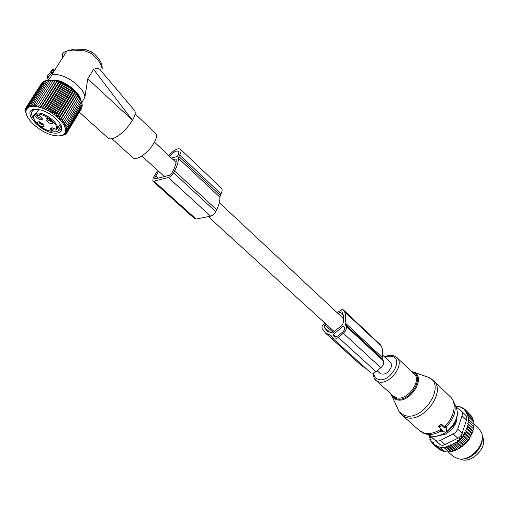 <?xml version="1.0" encoding="UTF-8"?>
<svg xmlns="http://www.w3.org/2000/svg" width="509" height="509" viewBox="0 0 509 509"><rect width="100%" height="100%" fill="white"/><g stroke="black" fill="none" stroke-linecap="round" stroke-linejoin="round"><path stroke-width="0.76" d="M379.848 373.218L380.255 373.587C384.397 375.178 387.979 373.199 390.995 367.663C391.828 365.188 391.536 363.331 390.123 362.096L382.577 355.053M194.661 218.736L196.041 219.055L210.592 216.172C212.635 215.555 214.34 214.047 215.714 211.642L216.649 209.765C219.067 204.841 220.13 200.629 219.831 197.136L221.008 193.923C222.401 190.99 222.452 188.973 221.173 187.878L180.536 149.385M220.263 195.418L178.913 156.549L179.722 155.029C181.236 152.064 181.395 150.079 180.205 149.067C177.278 148.081 173.493 150.263 168.854 155.608M178.913 156.549L178.398 158.261C178.5 161.684 177.24 165.889 174.612 170.884L173.601 172.786C172.131 175.23 170.381 176.808 168.352 177.526L153.998 181.159L152.834 181.064L153.088 178.055L157.688 170.439M156.04 178.684L154.844 177.603L154.736 178.856L155.226 178.894L169.58 175.23L171.762 173.257L172.78 171.355C175.44 166.297 176.553 162.161 176.12 158.954L173.098 159.572M154.844 177.603L158.592 171.266M171.52 158.102L176.871 156.632L177.902 155.531C178.996 153.394 179.117 151.956 178.252 151.23C175.974 150.543 173.13 152.274 169.72 156.422M445.47 427.897L444.968 428.285L442.117 425.677L441.239 425.753L439.674 426.981L439.452 427.643L442.366 430.321L441.863 430.709L441.946 431.549L445.871 432.084L446.768 431.473L446.45 428.031L445.47 427.897L444.643 426.593L444.402 426.822L441.717 424.366L440.463 424.525L438.898 425.747L438.694 426.835M446.412 427.91L446.037 426.612L444.643 426.593M441.233 429.284L440.737 430.398M444.968 428.285L444.402 426.822M456.56 420.51L455.981 419.97M443.854 434.552L443.25 433.999M454.333 425.95L453.334 424.996M455.358 424.188L454.906 423.768L455.835 420.345M454.429 423.233L454.906 423.768L453.341 425.028M465.544 458.348C474.681 455.886 480.121 450.013 481.87 440.73M460.174 459.016C469.826 464.373 486.273 449.861 483.308 438.529L482.125 435.335M455.37 441.977L460.798 446.934L462.172 446.698L457.286 442.226L455.37 441.977L455.052 443.753L459.951 448.213L460.798 446.934M463.012 445.28L464.284 444.968L464.927 443.562L459.519 438.58L459.404 440.489L457.585 440.304L463.012 445.28L462.172 446.698M455.975 406.08L461.173 407.041L460.785 407.741L462.885 407.881L462.388 408.791L464.456 408.962L463.858 410.095L465.862 410.286L465.169 411.654L467.071 411.857L466.276 413.359L468.038 413.632L472.816 418.194L472.74 419.391M468.038 413.632L467.065 415.115L468.757 415.586L473.535 420.148L473.249 421.541M468.757 415.586L467.612 417.03L469.209 417.692L473.994 422.254L473.465 423.806M469.209 417.692L467.911 419.079L474.184 424.487L473.389 426.148M468.28 427.096L473.103 431.632L471.875 433.057L466.511 428.018L468.28 427.096L467.243 425.734L468.923 424.665L467.726 423.456L473.065 428.508L474.095 426.816L467.949 421.229L469.387 419.931M473.065 428.508L468.923 424.665M467.243 425.734L472.594 430.773L473.733 429.208M472.594 430.773L473.103 431.632M471.875 433.057L472.199 434.056L467.37 429.52L466.511 428.018M464.927 443.562L466.257 443.053L466.702 441.678L467.625 441.468L468.356 440.546L468.305 439.661L469.228 439.343L469.871 438.37L469.718 437.53L464.329 432.51L466.206 431.918L465.538 430.29L470.908 435.316L472.199 434.056M470.908 435.316L471.054 436.442L466.206 431.918M469.718 437.53L471.054 436.442M448.213 446.8L453.131 451.228L451.477 451.432L446.126 446.628L448.213 446.8L448.359 445.839L450.478 446.043L450.681 444.796L452.768 445.025L453.029 443.511L458.45 448.442L459.951 448.213M458.45 448.442L457.674 449.479L452.768 445.025M450.681 444.796L456.089 449.695L457.674 449.479M456.089 449.695L455.396 450.484L450.478 446.043M448.359 445.839L453.742 450.694L455.396 450.484M453.742 450.694L453.131 451.228M429.876 435.736L429.195 437.352L430.417 437.486L429.819 439.331L431.123 439.273L430.697 441.144L431.925 442.232M429.819 439.331L430.894 440.285M429.195 437.352L430.175 438.23M428.864 435.278L429.736 436.054M461.173 407.041L461.981 407.817M462.885 407.881L463.973 408.918M464.456 408.962L465.843 410.286M470.672 415.306L465.862 410.286M471.888 417.31L471.837 416.419L467.071 411.857M451.477 451.432L448.843 451.96L444.891 451.763L439.961 447.366L443.918 447.545L448.843 451.96M444.643 451.54L443.027 451.324L438.096 446.934L440.024 446.972L439.961 447.366M442.531 450.879L441.258 450.65L436.334 446.259L438.198 446.272L438.096 446.934M440.431 449.911L439.591 449.721L434.661 445.343L434.864 444.115L433.153 444.172L438.357 448.626M459.379 406.462L459.92 406.977M446.126 446.628L446.024 447.29L450.949 451.712M449.154 451.795L443.975 447.15L443.918 447.545M431.524 437.212L439.948 444.472L435.373 440.38L437.32 441.118L439.681 440.8L455.358 432.745L457.559 429.577L462.051 415.758C462.681 413.613 462.337 411.959 461.02 410.788L456.503 407.232M462.051 415.758L466.505 419.976L461.498 435.087L458.755 437.842L445.038 444.561C443.148 445.579 441.449 445.547 439.948 444.472M482.227 437.893C483.06 447.475 472.371 459.003 462.738 458.921M439.566 435.494L445.509 434.158L451.82 429.653L455.994 423.087L456.796 417.475M453.239 456.509L458.628 458.857C471.048 461.618 486.559 443.39 481.342 432.205L478.116 427.738L473.675 423.507M429.889 435.653L439.776 444.332M466.505 419.976C467.23 417.946 466.88 416.292 465.461 415.013L461.409 411.151M443.975 447.15L446.024 447.29M433.153 444.172L433.413 442.684L431.823 442.773L432.147 441.036L430.697 441.144M431.823 442.773L433.184 443.988M436.334 446.259L436.48 445.311L434.661 445.343M453.029 443.511L455.052 443.753M459.404 440.489L464.284 444.968M459.519 438.58L461.383 438.561L466.257 443.053M461.383 438.561L461.3 436.684L466.702 441.678M461.3 436.684L463.196 436.467L468.057 440.972M463.196 436.467L462.91 434.654L468.305 439.661M462.91 434.654L464.812 434.241L469.661 438.758M464.329 432.51L464.812 434.241M465.538 430.29L467.37 429.52M467.726 423.456L469.292 422.266M457.585 440.304L457.286 442.226M370.285 372.359L370.59 372.639C372.066 373.561 373.854 373.237 375.96 371.678L380.84 367.727C383.372 365.392 384.225 363.108 383.404 360.887L382.335 358.909L382.189 357.331L345.045 322.763L345.14 324.348L346.139 326.301C346.884 328.509 345.955 330.831 343.346 333.268L338.332 337.403C336.175 339.051 334.375 339.433 332.931 338.555L330.914 335.272L325.48 333.077L322.121 328.515C321.624 326.899 322.318 325.2 324.214 323.431L324.787 322.954M382.189 357.331C383.131 352.864 382.781 349.098 381.139 346.025L380.153 344.504L343.651 310.14M345.045 322.763C346.139 318.246 345.916 314.473 344.377 311.444L343.244 309.816L341.622 309.657L337.162 312.672M361.619 365.742L366.111 368.586M333.344 332.53L324.882 324.818L324.01 326.943L327.077 331.124L332.53 332.994L342.665 324.615C344.065 319.97 343.995 316.108 342.462 313.029L341.774 311.832L340.082 312.195L338.269 313.709M343.257 326.065L333.128 334.725L334.337 336.875L337.715 336.156L342.722 332.027C344.351 330.506 344.93 329.056 344.472 327.675L343.639 326.04L343.257 326.065L344.001 326.759M324.882 324.818L325.9 323.978M51.721 73.111L51.924 72.692L50.875 73.111L53.19 69.218L51.765 70.083L49.418 73.748L47.935 74.747L47.184 77.807L51.721 73.111L52.72 74.015L52.981 73.366L51.937 72.768M48.444 79.232L48.775 79.589L49.615 78.73L52.026 74.658L57.434 74.689C68.995 76.172 84.341 88.789 84.914 97.028L81.796 102.85M49.379 80.187L55.386 80.002C66.024 81.395 80.212 92.924 80.931 100.553M87.783 78.755L132.505 120.283C135.464 114.919 135.979 111.439 134.039 109.849L101.056 70.878C99.821 68.384 97.321 67.875 93.567 69.358L87.783 78.755L84.914 97.028M92.091 52.058L91.385 53.617L85.067 50.925L84.793 49.303M73.067 50.086L73.5 49.252L66.927 50.995L73.067 50.086L85.067 50.925M132.41 120.448L127.015 127.88C118.941 136.425 112.813 139.994 108.633 138.594L108.08 138.092M93.567 69.358L132.505 120.283M52.739 73.213L66.927 50.995C62.594 52.421 61.284 54.469 63.008 57.135M135.082 113.921L155.404 133.053C157.898 135.916 155.996 141.241 149.697 149.029C142.635 156.479 137.182 159.508 133.326 158.102L132.804 157.631M52.026 74.658L52.72 74.015M52.242 72.895L54.049 70.077L53.299 69.288M52.115 127.81C50.989 128.204 51.008 129.121 52.166 130.546L51.371 131.087C49.507 127.53 51.097 126.964 56.13 129.401C60.215 123.452 38.048 109.32 34.237 115.518C30.61 119.545 43.087 130.762 51.371 131.087L52.166 131.029L53.61 128.211M56.073 129.362L57.065 129.254L60.336 123.935M43.882 124.8L39.708 121.874C37.679 121.511 37.049 122.128 37.831 123.725C40.319 126.417 42.432 127.25 44.162 126.219L43.882 124.8M40.485 119.844L42.285 119.335C42.323 117.579 40.835 116.109 37.825 114.913L37.386 114.818C34.504 115.817 35.535 117.49 40.485 119.844M46.3 120.576C48.807 123.318 50.951 124.158 52.72 123.089L52.446 121.657L48.279 118.699C46.185 118.317 45.53 118.941 46.3 120.576M43.717 124.552L43.15 125.106L39.314 123.032L39.346 121.791M41.84 117.63L40.548 118.196C37.946 117.216 36.909 116.09 37.437 114.824M52.262 121.384L51.67 121.975L47.801 119.876L47.865 118.603M49.863 80.174L56.874 81.23L64.707 84.519L65.343 85.347L66.641 85.633L69.326 87.898L70.357 88.14L71.209 89.304L72.1 89.508L74.658 92.301L75.256 92.396L78.965 96.895L63.059 122.803L65.025 122.79L64.013 124.266L65.941 124.317L64.789 125.691L66.66 125.793L65.381 127.072L67.182 127.212L65.788 128.389L67.5 128.561L65.998 129.63L67.621 129.827L82.267 105.77L81.987 104.79M67.5 128.561L82.178 104.479L81.777 103.282M67.621 129.827L66.017 130.788L67.532 130.998L82.153 106.973L81.987 106.235M63.059 122.803L78.8 97.022M77.883 95.393L61.933 121.32L63.93 121.237M61.933 121.32L77.578 95.438M76.643 93.891L60.647 119.838L62.664 119.672M60.647 119.838L61.239 118.107L76.191 93.86M75.256 92.396L59.216 118.355L61.239 118.107M59.216 118.355L59.661 116.555L74.658 92.301M73.735 90.933L57.651 116.905L59.661 116.555M57.651 116.905L57.95 115.04L72.991 90.774M72.1 89.508L55.971 115.486L57.95 115.04M55.971 115.486L56.124 113.577L71.209 89.304M70.357 88.14L54.189 114.124L56.124 113.577M54.189 114.124L54.202 112.171L69.326 87.898M68.537 86.848L52.319 112.826L54.202 112.171M52.319 112.826L52.198 110.847L67.366 86.575M66.641 85.633L50.391 111.611L52.198 110.847M50.391 111.611L50.136 109.613L65.343 85.347M64.707 84.519L48.412 110.491L50.136 109.613M48.412 110.491L48.043 108.487L63.281 84.22M62.741 83.508L46.414 109.473L48.043 108.487M46.414 109.473L45.931 107.475L61.201 83.222M60.762 82.623L44.41 108.57L45.931 107.475M44.41 108.57L43.819 106.591L59.12 82.35M58.802 81.86L42.419 107.793L43.819 106.591M42.419 107.793L41.744 105.84L57.072 81.618M56.874 81.23L40.465 107.151L41.744 105.84M40.465 107.151L39.708 105.229L55.061 81.026M54.997 80.746L39.708 105.229M38.569 106.642L37.749 104.771L53.121 80.594M53.19 80.403L37.749 104.771M36.743 106.279L35.878 104.466L51.256 80.314M26.443 109.34L26.061 107.545L26.812 108.621L26.665 106.661L27.48 107.844L27.473 105.904L28.332 107.195L28.459 105.287L29.363 106.68L29.637 104.816L30.559 106.305L30.973 104.498L31.908 106.076L32.474 104.332L33.397 105.993L34.109 104.32L35.019 106.063L35.878 104.466M33.276 106.254C43.609 107.151 53.057 112.171 61.608 121.32C67.932 130.304 66.787 135.19 58.179 135.979L52.847 135.235C39.059 132.194 22.625 116.446 26.5 109.518C27.524 107.431 29.783 106.343 33.276 106.254M67.532 130.998L65.846 131.85L67.252 132.06L65.483 132.804L66.768 133.008L64.936 133.644L66.094 133.829L64.21 134.363L65.235 134.516L62.251 135.413L63.008 135.483L60.17 135.865M81.764 107.609L67.252 132.06M81.325 108.92L66.768 133.008M80.473 99.611C76.681 91.416 69.237 85.283 58.147 81.211L51.25 80.161M49.678 80.18L47.871 80.231L32.474 104.332M78.965 96.895L81.408 101.647L66.66 125.793M81.364 101.724L81.892 103.098L67.182 127.212M65.941 124.317L80.727 100.146M65.025 122.79L79.856 98.6M34.109 104.32L49.507 80.193M26.328 109.518L25.654 108.544L26.099 107.851M26.239 110.198L25.654 108.544M26.035 110.523L25.45 109.664L25.768 109.161M26.023 111.49L25.45 109.664M25.94 111.624L25.666 110.542M26.074 112.756L25.45 110.873M26.035 112.82L25.654 112.177L26.023 111.605M26.341 114.061L25.654 112.177M26.322 114.086L26.175 113.367M26.742 115.276L26.054 113.552M35.802 109.27C19.488 109.079 40.663 133.721 55.793 133.129C58.783 133.116 60.698 132.206 61.538 130.393C64.42 125.157 52.122 112.826 40.93 110.02L35.802 109.27M64.204 135.07L64.427 134.707M65.235 134.516L65.559 133.982M66.094 133.829L66.545 133.084M41.452 83.61L26.061 107.545M42.412 82.604L26.665 106.661M43.532 81.771L42.845 81.924L27.473 105.904M44.811 81.116L43.85 81.281L28.459 105.287M46.243 80.632L45.027 80.772L29.637 104.816M47.814 80.32L46.376 80.422L30.973 104.498M28.249 107.068L27.664 107.978M29.229 106.483L28.746 107.24M30.381 106.025L29.916 106.75M31.679 105.7L31.214 106.432M61.137 128.637L61.78 127.594M36.056 109.27L35.382 109.371C30.915 110.599 30.4 113.838 33.829 119.081M52.147 131.055L57.676 131.309L61.029 128.923L60.908 125.01M221.008 193.923L179.722 155.029M219.831 197.136L178.398 158.261M216.649 209.765L174.612 170.884M215.714 211.642L173.601 172.786M210.592 216.172L168.352 177.526M196.041 219.055L153.998 181.159M158.439 178.074L155.856 175.732M396.632 406.239L399.056 411.641L403.643 414.994C422.082 423.526 447.424 384.67 428.47 377.322L426.154 376.514M400.29 413.346L402.384 415.42L405.113 416.947C422.26 425.117 447.996 390.486 432.752 379.981L428.47 377.322L413.792 372.194C427.185 377.443 408.899 405.228 395.779 399.368L392.496 397.014L390.931 393.877M411.622 371.506L413.792 372.194L411.641 371.519M391.485 394.38L395.754 398.49C408.943 404.273 426.427 375.922 412.214 372.034L412.169 372.022M418.493 429.774L422.585 432.529C428.196 434.571 434.349 433.433 441.055 429.125M392.884 395.639L395.576 397.414C406.621 402.434 423.303 379.962 413.537 373.313L397.205 357.891M374.338 378.384L376.208 380.592L378.041 381.585C389.022 386.458 406.061 363.642 396.384 357.114L393.616 355.683C390.772 354.958 387.756 355.371 384.575 356.917M373.81 372.893C373.956 376.075 375.337 378.181 377.958 379.224C389.08 383.926 404.286 359.615 392.299 356.465L388.819 356.154L384.912 357.235M429.151 435.386C434.368 437.269 440.043 436.162 446.17 432.065M446.692 431.683C457.057 422.375 459.792 413.289 454.9 404.426M424.143 433.483C429.272 435.386 434.953 434.521 441.188 430.888M446.17 427.064C455.415 416.998 457.521 407.785 452.495 399.419L451.674 398.273M441.863 430.709L441.042 429.405M444.217 426.657C454.785 417.654 457.406 401.894 449.644 396.129L434.05 381.222M439.471 427.675L438.631 426.777M439.674 426.981L438.898 425.747M441.239 425.753L440.463 424.525M442.117 425.677L441.717 424.366M455.765 420.51L456.516 421.089M457.718 429.138L462.217 433.318M440.482 440.463L445.038 444.561M453.373 434.113L457.896 438.268M431.607 437.288L429.723 435.596M382.335 358.909L345.14 324.348M383.404 360.887L346.139 326.301M380.84 367.727L343.346 333.268M381.139 346.025L344.377 311.444M380.592 345.032L343.868 310.458M375.96 371.678L338.332 337.403M331.493 336.131L330.246 335.005M330.29 332.644L324.01 326.943M343.276 315.186L340.082 312.195M336.277 336.996L333.306 334.292M334.693 337.066L333.929 336.379M335.775 337.13L333.128 334.725M91.385 53.617C99.51 60.253 103.003 66.316 101.851 71.82M102.15 69.122C102.614 63.504 99.261 57.816 92.091 52.064L84.933 49.316L74.473 49.15M66.673 51.403L65.642 53.006M47.992 77.266L49.615 78.73M53.222 69.447L54.049 70.077M33.378 116.65L33.957 114.595L36.432 113.233C44.111 111.299 60.647 124.253 57.065 129.254M141.852 155.989L164.388 176.553M208.289 216.63L334.356 331.696M377.124 370.73L380.255 373.587M154.507 142.221L176.063 162.339M219.315 202.703L343.67 318.749M194.839 218.895L152.834 181.064M390.988 393.928L399.056 411.641L402.384 415.42L419.842 430.977L423.583 433.235M392.763 395.525L376.208 380.592C374.548 379.809 373.536 377.303 373.161 373.072M457.438 412.462C458.017 424.391 443.632 438.122 432.332 436.194M441.64 431.371L440.622 430.283M439.452 427.643L438.548 426.682M448.181 451.96L453.449 456.675M370.59 372.639L332.931 338.555M362.936 366.932L325.48 333.077M79.41 112.215L108.633 138.594M112.05 138.855L133.326 158.102M48.597 80.206L48.775 79.589M51.924 72.692L52.981 73.366M47.184 77.807L48.565 79.569M53.286 69.211L54.113 69.739M51.498 131.207C42.966 130.87 30.254 119.354 33.887 115.021L36.432 113.233L38.773 109.537M52.312 130.794L53.852 128.3M52.166 127.804L56.703 129.502M43.672 124.743L44.162 126.219M41.783 117.84L42.285 119.335M52.211 121.6L52.72 123.089M47.286 120.118L47.642 119.551M43.15 125.106L43.596 124.387M41.248 118.209L41.713 117.464M51.67 121.975L52.141 121.218M58.147 81.211L56.925 81.325M26.5 109.518L26.201 108.608M61.029 128.923L61.538 130.393M61.125 125.698L57.676 131.309"/></g></svg>
